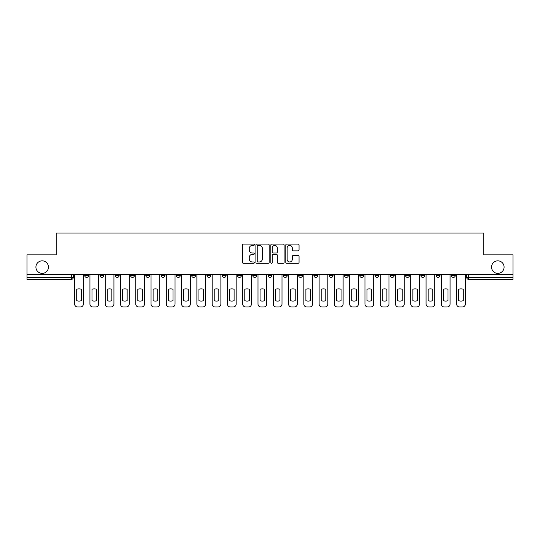 <?xml version="1.0" encoding="UTF-8"?>
<svg xmlns="http://www.w3.org/2000/svg" width="540" height="540" viewBox="0 0 540 540"><rect width="100%" height="100%" fill="white"/><g stroke="black" fill="none" stroke-linecap="round" stroke-linejoin="round"><path stroke-width="0.81" d="M254.327 244.748A0.675 0.675 0 0 0 253.658 244.08L243.439 244.08A0.959 0.959 0 0 0 242.48 245.038L242.48 262.346A0.959 0.959 0 0 0 243.439 263.304L253.658 263.304A0.675 0.675 0 0 0 254.327 262.636A0.675 0.675 0 0 0 253.658 261.961L252.335 261.961A3.078 3.078 0 0 1 249.257 258.883L249.257 257.445A3.078 3.078 0 0 1 252.335 254.367L253.658 254.367A0.675 0.675 0 0 0 254.327 253.692A0.675 0.675 0 0 0 253.658 253.017L252.335 253.017A3.078 3.078 0 0 1 249.257 249.946L249.257 248.501A3.078 3.078 0 0 1 252.335 245.423L253.658 245.423A0.675 0.675 0 0 0 254.327 244.748M491.549 267.111A6.271 6.271 0 0 0 497.819 273.382A6.271 6.271 0 0 0 504.09 267.111A6.271 6.271 0 0 0 497.819 260.84A6.271 6.271 0 0 0 491.549 267.111M35.91 267.111A6.271 6.271 0 0 0 42.181 273.382A6.271 6.271 0 0 0 48.452 267.111A6.271 6.271 0 0 0 42.181 260.84A6.271 6.271 0 0 0 35.91 267.111M451.393 275.434L451.393 274.361L451.393 275.434A1.958 1.958 0 0 0 453.35 277.398A1.958 1.958 0 0 1 451.393 275.434L455.308 275.434A1.958 1.958 0 0 1 453.35 277.398A1.958 1.958 0 0 0 455.308 275.434L455.308 274.361L455.308 275.434M405.554 275.434L405.554 274.361L405.554 275.434A1.958 1.958 0 0 0 407.511 277.398A1.958 1.958 0 0 1 405.554 275.434L409.475 275.434A1.958 1.958 0 0 1 407.511 277.398M390.278 275.434L390.278 274.361L390.278 275.434A1.958 1.958 0 0 0 392.236 277.398A1.958 1.958 0 0 1 390.278 275.434L394.193 275.434A1.958 1.958 0 0 1 392.236 277.398M344.439 274.361L344.439 275.434L348.354 275.434A1.958 1.958 0 0 1 346.397 277.398A1.958 1.958 0 0 1 344.439 275.434L344.439 274.361M329.157 274.361L329.157 275.434L333.079 275.434A1.958 1.958 0 0 1 331.115 277.398A1.958 1.958 0 0 1 329.157 275.434L329.157 274.361M252.761 274.361L252.761 275.434L256.682 275.434A1.958 1.958 0 0 1 254.718 277.398A1.958 1.958 0 0 1 252.761 275.434L252.761 274.361M206.921 274.361L206.921 275.434L210.843 275.434A1.958 1.958 0 0 1 208.886 277.398A1.958 1.958 0 0 1 206.921 275.434L206.921 274.361M176.364 274.361L176.364 275.434L180.286 275.434A1.958 1.958 0 0 1 178.322 277.398A1.958 1.958 0 0 1 176.364 275.434L176.364 274.361M161.089 274.361L161.089 275.434L165.004 275.434A1.958 1.958 0 0 1 163.046 277.398A1.958 1.958 0 0 1 161.089 275.434L161.089 274.361M130.525 275.434L130.525 274.361L130.525 275.434A1.958 1.958 0 0 0 132.489 277.398A1.958 1.958 0 0 1 130.525 275.434L134.447 275.434A1.958 1.958 0 0 1 132.489 277.398M99.968 275.434L99.968 274.361L99.968 275.434A1.958 1.958 0 0 0 101.925 277.398A1.958 1.958 0 0 1 99.968 275.434L103.889 275.434A1.958 1.958 0 0 1 101.925 277.398A1.958 1.958 0 0 0 103.889 275.434L103.889 274.361L103.889 275.434M298.094 250.857A0.959 0.959 0 0 0 299.059 249.892L299.059 245.038A0.959 0.959 0 0 0 298.094 244.08L286.754 244.08A0.959 0.959 0 0 0 285.788 245.038L285.788 262.346A0.959 0.959 0 0 0 286.754 263.304L298.094 263.304A0.959 0.959 0 0 0 299.059 262.346L299.059 256.48A0.959 0.959 0 0 0 298.094 255.521L293.24 255.521A0.959 0.959 0 0 0 292.282 256.48L292.282 259.389A2.572 2.572 0 0 1 289.71 261.961A2.572 2.572 0 0 1 287.138 259.389L287.138 247.995A2.572 2.572 0 0 1 289.71 245.423A2.572 2.572 0 0 1 292.282 247.995L292.282 249.892A0.959 0.959 0 0 0 293.24 250.857L298.094 250.857M27 274.361L27 254.867L56.187 254.867L56.187 233.024L483.813 233.024L483.813 254.867L513 254.867L513 274.361L27 274.361L27 277.398L73.325 277.398L73.325 274.361L73.325 277.398A1.958 1.958 0 0 1 71.368 279.356L27 279.356L27 277.398M269.156 245.038A0.959 0.959 0 0 0 268.198 244.08L256.851 244.08A0.959 0.959 0 0 0 255.893 245.038L255.893 262.346A0.959 0.959 0 0 0 256.851 263.304L268.198 263.304A0.959 0.959 0 0 0 269.156 262.346L269.156 245.038M271.802 244.08L283.149 244.08A0.959 0.959 0 0 1 284.108 245.038L284.108 262.346A0.959 0.959 0 0 1 283.149 263.304L278.289 263.304A0.959 0.959 0 0 1 277.331 262.346L277.331 255.326A0.959 0.959 0 0 0 276.372 254.367L273.146 254.367A0.959 0.959 0 0 0 272.187 255.326L272.187 262.636A0.675 0.675 0 0 1 271.512 263.304A0.675 0.675 0 0 1 270.844 262.636L270.844 245.038A0.959 0.959 0 0 1 271.802 244.08M466.675 274.361L466.675 277.398L513 277.398L513 279.356L468.632 279.356A1.958 1.958 0 0 1 466.675 277.398L466.675 274.361M513 274.361L513 277.398M440.033 274.361L440.033 275.434A1.958 1.958 0 0 1 438.075 277.398A1.958 1.958 0 0 1 436.111 275.434A1.958 1.958 0 0 0 438.075 277.398A1.958 1.958 0 0 0 440.033 275.434L440.033 274.361M436.111 274.361L436.111 275.434L440.033 275.434M424.751 274.361L424.751 275.434A1.958 1.958 0 0 1 422.793 277.398A1.958 1.958 0 0 1 420.836 275.434A1.958 1.958 0 0 0 422.793 277.398A1.958 1.958 0 0 0 424.751 275.434L420.836 275.434L420.836 274.361M409.475 274.361L409.475 275.434L409.475 274.361M394.193 274.361L394.193 275.434L394.193 274.361M374.996 274.361L374.996 275.434L378.911 275.434L378.911 274.361L378.911 275.434A1.958 1.958 0 0 1 376.954 277.398A1.958 1.958 0 0 1 374.996 275.434A1.958 1.958 0 0 0 376.954 277.398M363.636 275.434L363.636 274.361L363.636 275.434A1.958 1.958 0 0 1 361.679 277.398A1.958 1.958 0 0 1 359.714 275.434L363.636 275.434A1.958 1.958 0 0 1 361.679 277.398M359.714 274.361L359.714 275.434M348.354 274.361L348.354 275.434M333.079 274.361L333.079 275.434M317.797 274.361L317.797 275.434A1.958 1.958 0 0 1 315.839 277.398A1.958 1.958 0 0 1 313.882 275.434L317.797 275.434M313.882 274.361L313.882 275.434M302.515 274.361L302.515 275.434A1.958 1.958 0 0 1 300.557 277.398A1.958 1.958 0 0 1 298.6 275.434L302.515 275.434A1.958 1.958 0 0 1 300.557 277.398M298.6 274.361L298.6 275.434M287.24 274.361L287.24 275.434A1.958 1.958 0 0 1 285.282 277.398A1.958 1.958 0 0 1 283.318 275.434L287.24 275.434M283.318 274.361L283.318 275.434M271.957 274.361L271.957 275.434A1.958 1.958 0 0 1 270 277.398A1.958 1.958 0 0 1 268.043 275.434A1.958 1.958 0 0 0 270 277.398M268.043 274.361L268.043 275.434L271.957 275.434M256.682 274.361L256.682 275.434A1.958 1.958 0 0 1 254.718 277.398M241.4 274.361L241.4 275.434A1.958 1.958 0 0 1 239.443 277.398A1.958 1.958 0 0 1 237.485 275.434L241.4 275.434M237.485 274.361L237.485 275.434M226.118 274.361L226.118 275.434A1.958 1.958 0 0 1 224.161 277.398A1.958 1.958 0 0 1 222.203 275.434L226.118 275.434L226.118 274.361M222.203 274.361L222.203 275.434M210.843 274.361L210.843 275.434M195.561 274.361L195.561 275.434A1.958 1.958 0 0 1 193.603 277.398A1.958 1.958 0 0 1 191.646 275.434L195.561 275.434L195.561 274.361M191.646 274.361L191.646 275.434M180.286 275.434L180.286 274.361L180.286 275.434A1.958 1.958 0 0 1 178.322 277.398M165.004 275.434L165.004 274.361L165.004 275.434A1.958 1.958 0 0 1 163.046 277.398M149.722 274.361L149.722 275.434A1.958 1.958 0 0 1 147.764 277.398A1.958 1.958 0 0 1 145.807 275.434A1.958 1.958 0 0 0 147.764 277.398A1.958 1.958 0 0 0 149.722 275.434L149.722 274.361M145.807 274.361L145.807 275.434L149.722 275.434M134.447 274.361L134.447 275.434M119.165 274.361L119.165 275.434A1.958 1.958 0 0 1 117.207 277.398A1.958 1.958 0 0 1 115.25 275.434L119.165 275.434M115.25 274.361L115.25 275.434M88.607 274.361L88.607 275.434A1.958 1.958 0 0 1 86.65 277.398A1.958 1.958 0 0 1 84.692 275.434A1.958 1.958 0 0 0 86.65 277.398A1.958 1.958 0 0 0 88.607 275.434L88.607 274.361M84.692 274.361L84.692 275.434L88.607 275.434M71.368 274.361L71.368 279.356A1.958 1.958 0 0 0 73.325 277.398M257.911 245.423A0.675 0.675 0 0 0 257.236 246.098L257.236 261.286A0.675 0.675 0 0 0 257.911 261.961L259.301 261.961A3.078 3.078 0 0 0 262.379 258.883L262.379 248.501A3.078 3.078 0 0 0 259.301 245.423L257.911 245.423M277.331 248.042A2.572 2.572 0 0 0 274.759 245.471A2.572 2.572 0 0 0 272.187 248.042L272.187 252.059A0.959 0.959 0 0 0 273.146 253.017L276.372 253.017A0.959 0.959 0 0 0 277.331 252.059L277.331 248.042M76.707 289.305L76.707 300.645A6.122 6.122 0 0 0 81.311 300.645L81.311 289.305A6.122 6.122 0 0 0 76.707 289.305M74.648 274.361L74.648 304.034A2.936 2.936 0 0 0 77.591 306.976L80.426 306.976A2.936 2.936 0 0 0 83.369 304.034L83.369 274.361M91.989 289.305L91.989 300.645A6.122 6.122 0 0 0 96.593 300.645L96.593 289.305A6.122 6.122 0 0 0 91.989 289.305M89.93 274.361L89.93 304.034A2.936 2.936 0 0 0 92.867 306.976L95.708 306.976A2.936 2.936 0 0 0 98.644 304.034L98.644 274.361M107.264 289.305L107.264 300.645A6.122 6.122 0 0 0 111.868 300.645L111.868 289.305A6.122 6.122 0 0 0 107.264 289.305M105.206 274.361L105.206 304.034A2.936 2.936 0 0 0 108.149 306.976L110.99 306.976A2.936 2.936 0 0 0 113.927 304.034L113.927 274.361M122.546 289.305L122.546 300.645A6.122 6.122 0 0 0 127.15 300.645L127.15 289.305A6.122 6.122 0 0 0 122.546 289.305M120.488 274.361L120.488 304.034A2.936 2.936 0 0 0 123.424 306.976L126.266 306.976A2.936 2.936 0 0 0 129.202 304.034L129.202 274.361M137.822 289.305L137.822 300.645A6.122 6.122 0 0 0 142.425 300.645L142.425 289.305A6.122 6.122 0 0 0 137.822 289.305M135.769 274.361L135.769 304.034A2.936 2.936 0 0 0 138.706 306.976L141.548 306.976A2.936 2.936 0 0 0 144.484 304.034L144.484 274.361M153.103 289.305L153.103 300.645A6.122 6.122 0 0 0 157.707 300.645L157.707 289.305A6.122 6.122 0 0 0 153.103 289.305M151.045 274.361L151.045 304.034A2.936 2.936 0 0 0 153.988 306.976L156.823 306.976A2.936 2.936 0 0 0 159.766 304.034L159.766 274.361M168.386 289.305L168.386 300.645A6.122 6.122 0 0 0 172.989 300.645L172.989 289.305A6.122 6.122 0 0 0 168.386 289.305M166.327 274.361L166.327 304.034A2.936 2.936 0 0 0 169.263 306.976L172.105 306.976A2.936 2.936 0 0 0 175.041 304.034L175.041 274.361M183.661 289.305L183.661 300.645A6.122 6.122 0 0 0 188.264 300.645L188.264 289.305A6.122 6.122 0 0 0 183.661 289.305M181.602 274.361L181.602 304.034A2.936 2.936 0 0 0 184.545 306.976L187.387 306.976A2.936 2.936 0 0 0 190.323 304.034L190.323 274.361M198.943 289.305L198.943 300.645A6.122 6.122 0 0 0 203.546 300.645L203.546 289.305A6.122 6.122 0 0 0 198.943 289.305M196.884 274.361L196.884 304.034A2.936 2.936 0 0 0 199.82 306.976L202.662 306.976A2.936 2.936 0 0 0 205.598 304.034L205.598 274.361M214.218 289.305L214.218 300.645A6.122 6.122 0 0 0 218.822 300.645L218.822 289.305A6.122 6.122 0 0 0 214.218 289.305M212.166 274.361L212.166 304.034A2.936 2.936 0 0 0 215.102 306.976L217.944 306.976A2.936 2.936 0 0 0 220.88 304.034L220.88 274.361M229.5 289.305L229.5 300.645A6.122 6.122 0 0 0 234.103 300.645L234.103 289.305A6.122 6.122 0 0 0 229.5 289.305M227.441 274.361L227.441 304.034A2.936 2.936 0 0 0 230.384 306.976L233.219 306.976A2.936 2.936 0 0 0 236.162 304.034L236.162 274.361M244.782 289.305L244.782 300.645A6.122 6.122 0 0 0 249.386 300.645L249.386 289.305A6.122 6.122 0 0 0 244.782 289.305M242.723 274.361L242.723 304.034A2.936 2.936 0 0 0 245.66 306.976L248.501 306.976A2.936 2.936 0 0 0 251.438 304.034L251.438 274.361M260.057 289.305L260.057 300.645A6.122 6.122 0 0 0 264.661 300.645L264.661 289.305A6.122 6.122 0 0 0 260.057 289.305M257.999 274.361L257.999 304.034A2.936 2.936 0 0 0 260.942 306.976L263.783 306.976A2.936 2.936 0 0 0 266.719 304.034L266.719 274.361M275.339 289.305L275.339 300.645A6.122 6.122 0 0 0 279.943 300.645L279.943 289.305A6.122 6.122 0 0 0 275.339 289.305M273.281 274.361L273.281 304.034A2.936 2.936 0 0 0 276.217 306.976L279.059 306.976A2.936 2.936 0 0 0 282.002 304.034L282.002 274.361M290.615 289.305L290.615 300.645A6.122 6.122 0 0 0 295.218 300.645L295.218 289.305A6.122 6.122 0 0 0 290.615 289.305M288.562 274.361L288.562 304.034A2.936 2.936 0 0 0 291.499 306.976L294.341 306.976A2.936 2.936 0 0 0 297.277 304.034L297.277 274.361M305.897 289.305L305.897 300.645A6.122 6.122 0 0 0 310.5 300.645L310.5 289.305A6.122 6.122 0 0 0 305.897 289.305M303.838 274.361L303.838 304.034A2.936 2.936 0 0 0 306.781 306.976L309.616 306.976A2.936 2.936 0 0 0 312.559 304.034L312.559 274.361M321.179 289.305L321.179 300.645A6.122 6.122 0 0 0 325.782 300.645L325.782 289.305A6.122 6.122 0 0 0 321.179 289.305M319.12 274.361L319.12 304.034A2.936 2.936 0 0 0 322.056 306.976L324.898 306.976A2.936 2.936 0 0 0 327.834 304.034L327.834 274.361M336.454 289.305L336.454 300.645A6.122 6.122 0 0 0 341.057 300.645L341.057 289.305A6.122 6.122 0 0 0 336.454 289.305M334.402 274.361L334.402 304.034A2.936 2.936 0 0 0 337.338 306.976L340.18 306.976A2.936 2.936 0 0 0 343.116 304.034L343.116 274.361M351.736 289.305L351.736 300.645A6.122 6.122 0 0 0 356.339 300.645L356.339 289.305A6.122 6.122 0 0 0 351.736 289.305M349.677 274.361L349.677 304.034A2.936 2.936 0 0 0 352.613 306.976L355.455 306.976A2.936 2.936 0 0 0 358.398 304.034L358.398 274.361M367.011 289.305L367.011 300.645A6.122 6.122 0 0 0 371.615 300.645L371.615 289.305A6.122 6.122 0 0 0 367.011 289.305M364.959 274.361L364.959 304.034A2.936 2.936 0 0 0 367.895 306.976L370.737 306.976A2.936 2.936 0 0 0 373.673 304.034L373.673 274.361M382.293 289.305L382.293 300.645A6.122 6.122 0 0 0 386.897 300.645L386.897 289.305A6.122 6.122 0 0 0 382.293 289.305M380.234 274.361L380.234 304.034A2.936 2.936 0 0 0 383.177 306.976L386.012 306.976A2.936 2.936 0 0 0 388.955 304.034L388.955 274.361M397.575 289.305L397.575 300.645A6.122 6.122 0 0 0 402.179 300.645L402.179 289.305A6.122 6.122 0 0 0 397.575 289.305M395.516 274.361L395.516 304.034A2.936 2.936 0 0 0 398.452 306.976L401.294 306.976A2.936 2.936 0 0 0 404.231 304.034L404.231 274.361M412.85 289.305L412.85 300.645A6.122 6.122 0 0 0 417.454 300.645L417.454 289.305A6.122 6.122 0 0 0 412.85 289.305M410.798 274.361L410.798 304.034A2.936 2.936 0 0 0 413.735 306.976L416.576 306.976A2.936 2.936 0 0 0 419.513 304.034L419.513 274.361M428.132 289.305L428.132 300.645A6.122 6.122 0 0 0 432.736 300.645L432.736 289.305A6.122 6.122 0 0 0 428.132 289.305M426.074 274.361L426.074 304.034A2.936 2.936 0 0 0 429.01 306.976L431.851 306.976A2.936 2.936 0 0 0 434.795 304.034L434.795 274.361M443.408 289.305L443.408 300.645A6.122 6.122 0 0 0 448.011 300.645L448.011 289.305A6.122 6.122 0 0 0 443.408 289.305M441.356 274.361L441.356 304.034A2.936 2.936 0 0 0 444.292 306.976L447.134 306.976A2.936 2.936 0 0 0 450.07 304.034L450.07 274.361M458.69 289.305L458.69 300.645A6.122 6.122 0 0 0 463.293 300.645L463.293 289.305A6.122 6.122 0 0 0 458.69 289.305M456.631 274.361L456.631 304.034A2.936 2.936 0 0 0 459.574 306.976L462.409 306.976A2.936 2.936 0 0 0 465.352 304.034L465.352 274.361M468.632 274.361L468.632 279.356"/></g></svg>
